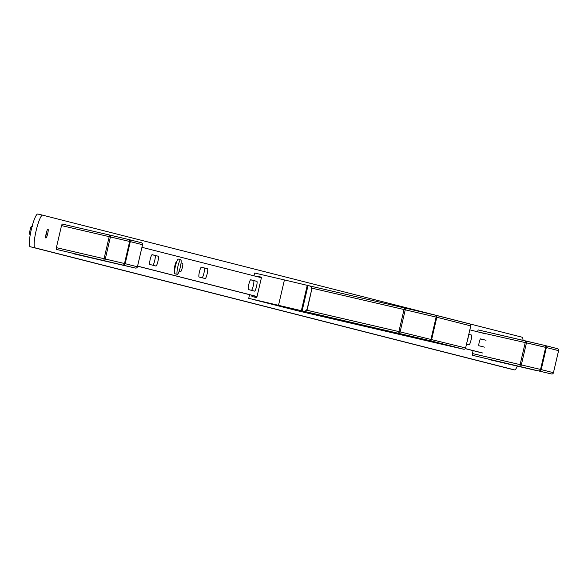 <?xml version="1.0" encoding="UTF-8"?>
<svg xmlns="http://www.w3.org/2000/svg" width="588" height="588" viewBox="0 0 588 588"><rect width="100%" height="100%" fill="white"/><g stroke="black" fill="none" stroke-linecap="round" stroke-linejoin="round"><path stroke-width="0.88" d="M393.578 332.742L421.655 339.269L393.578 332.742M421.214 339.158L393.629 332.749L421.214 339.158M395.43 333.175L419.773 338.835L395.43 333.175M394.761 332.463L403.199 334.425L394.761 332.463M362.531 324.988L370.969 326.943L362.531 324.988M409.711 335.969L420.258 338.416L409.711 335.969M348.471 321.754L359.018 324.209L348.471 321.754M432.9 341.871L443.448 344.325L432.9 341.871M371.66 327.656L382.207 330.111L371.66 327.656M395.643 333.095L407.815 335.924L395.643 333.095M368.478 326.443L404.5 334.815L368.478 326.443M297.263 310.707L463.631 349.213A1.676 1.367 102.8 0 0 463.638 349.213L429.681 340.57L254.413 299.792L297.263 310.707L441.632 344.208A1.676 1.367 102.8 0 0 441.639 344.208A1.676 1.367 102.8 0 0 441.647 344.215M306.649 310.192L398.885 331.595L398.782 333.3A1.676 0.97 -76.8 0 0 400.105 331.882L465.623 347.956L470.753 325.892L436.803 317.248L431.673 339.313A1.676 1.654 -75.7 0 1 429.681 340.57A1.676 0.97 -76.8 0 0 431.011 339.151L436.142 317.094A1.676 0.97 -76.8 0 0 435.583 315.241A1.676 0.97 -76.8 0 0 435.576 315.241L404.669 307.972L404.022 309.538L311.78 288.127M435.612 315.249A1.676 1.676 0 0 0 435.583 315.241A1.676 1.654 -75.7 0 1 436.803 317.248L405.242 309.817A1.676 0.97 -76.8 0 0 404.676 307.972A1.676 0.97 -76.8 0 0 404.669 307.972L309.56 285.893L404.669 307.972A1.676 1.676 0 0 1 404.676 307.972L435.583 315.241A1.676 1.654 -75.7 0 0 435.583 315.241L469.555 323.892A1.676 1.654 -75.7 0 0 469.525 323.885L435.642 315.256M490.083 359.79L537.763 370.852A1.676 1.367 -77.2 0 1 537.77 370.859A1.676 1.367 -77.2 0 1 537.763 370.852L472.318 355.27L551.463 373.968A1.676 1.367 -77.2 0 1 551.448 373.968A1.676 1.654 104.3 0 0 553.44 372.711L558.578 350.646L546.355 347.537L541.217 369.595L553.44 372.711L558.6 350.654A1.676 1.676 0 0 0 557.38 348.647A1.676 1.654 104.3 0 1 558.578 350.646M472.318 355.27L472.429 353.564L520.108 364.626L525.238 342.569L477.5 331.786M473.105 350.646L472.429 353.564M477.566 331.5L478.213 329.934L525.893 341.003A1.676 0.97 103.2 0 1 526.458 342.855L521.328 364.913A1.676 0.97 103.2 0 1 519.998 366.331L520.108 364.626L540.556 369.44A1.676 0.97 103.2 0 1 539.225 370.859A1.676 1.654 104.3 0 0 541.217 369.595L540.556 369.44L545.686 347.376L525.238 342.569L525.893 341.003L545.12 345.531A1.676 0.97 103.2 0 1 545.127 345.531A1.676 0.97 103.2 0 1 545.686 347.376L546.355 347.537A1.676 1.654 104.3 0 0 545.157 345.538A1.676 1.676 0 0 0 545.127 345.531A1.676 1.654 104.3 0 1 545.157 345.538L557.38 348.647A1.676 1.654 104.3 0 0 557.343 348.64L545.186 345.546M32.325 226.564L31.546 226.24L30.738 227.233L29.4 232.973L30.694 227.512M29.819 234.333L30.355 234.619L29.694 234.215L29.488 232.708M31.656 226.196L32.303 226.218L31.656 226.196M29.775 234.296L30.363 234.561L29.775 234.296M29.694 234.215L30.532 234.259M74.044 253.876L121.716 264.945A1.676 1.367 -77.2 0 1 121.716 264.945L135.409 268.054A1.676 1.367 -77.2 0 1 135.409 268.054L56.272 249.356L135.416 268.062A1.676 1.676 0 0 0 137.423 266.805L142.531 244.733L130.308 241.624L125.171 263.689L137.401 266.798A1.676 1.654 104.3 0 1 135.409 268.054M56.272 249.356L56.382 247.651L104.061 258.72L109.192 236.655L61.52 225.594L56.382 247.651M61.52 225.594L62.166 224.028L109.846 235.09A1.676 0.97 103.2 0 1 109.853 235.09A1.676 0.97 103.2 0 1 110.412 236.942L105.281 258.999A1.676 0.97 103.2 0 1 103.951 260.418L104.061 258.72L124.509 263.527A1.676 0.97 103.2 0 1 123.179 264.945A1.676 1.654 104.3 0 0 125.171 263.689L124.509 263.527L129.647 241.47L109.192 236.655L109.846 235.09L129.073 239.617A1.676 0.97 103.2 0 1 129.081 239.617A1.676 0.97 103.2 0 1 129.647 241.47L130.308 241.624A1.676 1.654 104.3 0 0 129.11 239.625A1.676 1.676 0 0 0 129.081 239.617A1.676 1.654 104.3 0 1 129.11 239.625L141.333 242.734A1.676 1.654 104.3 0 1 142.531 244.733L142.531 244.74M45.901 238.059A4.616 0.772 -76.9 0 1 46.202 233.385A4.616 0.772 -76.9 0 1 47.995 229.07L47.995 229.07A4.616 0.772 -76.9 0 1 47.694 233.745A4.616 0.772 -76.9 0 1 45.908 238.059A4.616 0.772 -76.9 0 1 45.901 238.059M517.337 366.111A16.78 2.8 -76.9 0 1 514.529 369.903L35.008 247.835A16.78 2.8 -76.9 0 1 36.096 230.834A16.78 2.8 -76.9 0 1 42.608 215.149A16.78 2.8 -76.9 0 1 42.615 215.157L522.129 337.218A16.78 2.8 -76.9 0 1 522.989 340.327M509.708 368.786A16.78 2.8 -76.9 0 1 509.693 368.786L514.529 369.903A16.78 2.8 -76.9 0 1 514.522 369.903L509.686 368.779A16.78 2.8 -76.9 0 1 509.686 368.779L30.179 246.717A16.78 2.8 -76.9 0 1 31.26 229.71A16.78 2.8 -76.9 0 1 37.772 214.032A16.78 2.8 -76.9 0 1 37.779 214.032L42.593 215.149L37.772 214.032M46.959 230.768A4.616 0.772 -76.9 0 1 45.732 236.082M346.869 322.224A3.359 3.308 -75.7 0 0 347.06 322.261L299.954 311.324M299.954 311.331L347.074 322.275A3.359 3.308 104.3 0 0 347.332 322.32M261.506 277.315L257.103 276.191L257.007 276.61M257.103 276.184L261.535 277.205L256.78 297.631L251.943 296.514L252.215 295.367M256.603 276.507L256.699 276.081M303.474 311.177L303.268 311.125A3.359 3.308 -75.7 0 0 307.252 308.604L307.458 308.656A3.359 3.308 104.3 0 1 303.474 311.177L248.717 298.344L301.357 310.677L307.252 285.349L308.016 285.525L302.122 310.854L301.357 310.677M249.569 294.691L248.717 298.344M253.957 275.831L254.611 273.016L284.423 279.932L278.528 305.26M254.259 295.882L256.691 297.609M252.619 295.47L252.355 296.602M307.458 308.656L311.625 289.81L307.252 308.604M309.303 285.827L309.369 285.849A3.359 3.308 104.3 0 1 311.831 289.862M284.423 279.932L307.252 285.349M311.625 289.81A3.359 3.308 -75.7 0 0 309.163 285.797L308.016 285.525M303.268 311.125L302.122 310.854M260.535 277.507L261.491 277.382M468.305 336.52A5.035 0.838 -76.9 0 1 467.798 339.342A5.035 0.838 -76.9 0 1 467.012 342.091M468.812 334.337L471.348 334.984A5.035 0.838 -76.9 0 1 471.025 340.092A5.035 0.838 -76.9 0 1 469.07 344.788L466.534 344.142M485.673 333.866L469.863 329.846M465.292 348.662L479.646 352.315M465.343 348.596L482.866 353.057M484.424 347.14L479 345.759A3.521 0.588 -76.9 0 1 479.227 342.187A3.521 0.588 -76.9 0 1 480.594 338.894L486.019 340.276M480.47 338.931L482.799 339.526M248.467 289.575A5.035 0.838 -76.9 0 1 248.79 284.467A5.035 0.838 -76.9 0 1 250.745 279.77L256.846 281.329A5.035 0.838 -76.9 0 1 256.522 286.429A5.035 0.838 -76.9 0 1 254.567 291.134L248.467 289.575M199.104 277.014A5.035 0.838 -76.9 0 1 199.428 271.906A5.035 0.838 -76.9 0 1 201.383 267.209L207.49 268.76A5.035 0.838 -76.9 0 1 207.16 273.861A5.035 0.838 -76.9 0 1 205.212 278.565A5.035 0.838 -76.9 0 1 205.205 278.565L199.104 277.014M174.709 269.936L174.614 269.914A4.197 0.698 -76.9 0 1 174.886 265.651A4.197 0.698 -76.9 0 1 176.51 261.741A4.197 0.698 -76.9 0 1 176.518 261.741L176.687 261.785M149.881 264.482A5.035 0.838 -76.9 0 1 150.205 259.374A5.035 0.838 -76.9 0 1 152.16 254.678L158.26 256.228A5.035 0.838 -76.9 0 1 157.937 261.329A5.035 0.838 -76.9 0 1 155.982 266.033L149.881 264.482M257.022 296.587L137.563 266.18M152.005 254.707L155.041 255.479A5.035 0.838 -76.9 0 1 154.806 260.183A5.035 0.838 -76.9 0 1 152.909 265.254M201.236 267.239L204.264 268.01A5.035 0.838 -76.9 0 1 204.029 272.714A5.035 0.838 -76.9 0 1 202.132 277.786M250.598 279.807L253.626 280.579A5.035 0.838 -76.9 0 1 253.391 285.276A5.035 0.838 -76.9 0 1 251.495 290.347M257.037 296.521L137.585 266.114M141.958 247.32L261.41 277.727M181.053 262.895L182.618 263.292A4.197 0.698 -76.9 0 1 182.346 267.547A4.197 0.698 -76.9 0 1 180.722 271.465A4.197 0.698 -76.9 0 1 180.714 271.465L179.208 271.083M180.759 259.646L178.348 259.087A7.548 1.257 103.1 0 0 174.857 268.959A7.548 1.257 103.1 0 0 174.93 273.795L177.348 274.353A7.548 1.257 103.1 0 0 180.839 264.482A7.548 1.257 103.1 0 0 180.759 259.646A7.548 1.257 103.1 0 0 177.275 269.524A7.548 1.257 103.1 0 0 177.348 274.353M398.885 331.595L404.022 309.538L405.242 309.817L400.105 331.882L398.885 331.595M470.775 325.899A1.676 1.676 0 0 0 469.555 323.892A1.676 1.654 -75.7 0 1 470.753 325.892L465.623 347.956A1.676 1.654 -75.7 0 1 463.631 349.213L441.639 344.208A1.676 1.676 0 0 0 441.639 344.208M545.127 345.531L478.213 329.934M129.147 239.632L141.304 242.726A1.676 1.654 104.3 0 1 141.333 242.734A1.676 1.676 0 0 1 142.553 244.74L137.401 266.798M129.081 239.617L109.853 235.09A1.676 1.676 0 0 0 109.846 235.09L62.166 224.028M30.179 246.717L35.008 247.835M254.655 299.858L257.074 300.417M471.348 334.984L468.805 334.388M155.041 255.479L158.26 256.228M181.045 262.932L182.618 263.292M204.264 268.01L207.49 268.76M253.626 280.579L256.846 281.329M463.638 349.213A1.676 1.676 0 0 0 465.645 347.956M551.463 373.968A1.676 1.676 0 0 0 553.47 372.719M175.981 262.329L176.459 262.439"/></g></svg>
